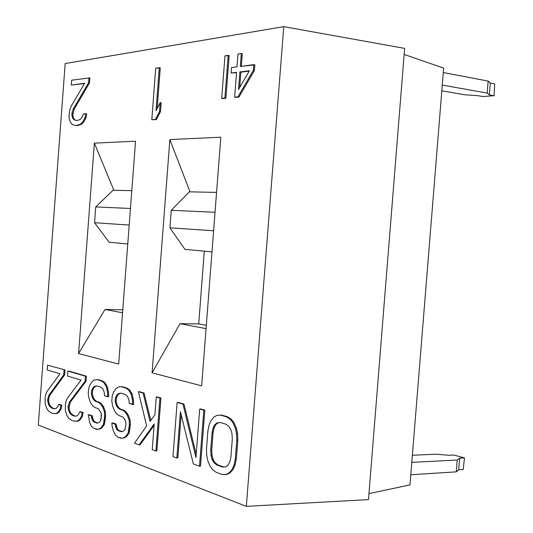 <?xml version="1.0" encoding="UTF-8"?>
<svg xmlns="http://www.w3.org/2000/svg" width="533" height="533" viewBox="0 0 533 533"><rect width="100%" height="100%" fill="white"/><g stroke="black" fill="none" stroke-linecap="round" stroke-linejoin="round"><path stroke-width="0.8" d="M368.963 493.631L404.147 54.453L443.656 68.071L409.977 484.897L368.963 493.631L368.483 499.601L246.333 506.35L283.763 26.65L404.634 48.39L368.483 499.601L246.333 506.35L38.296 425.048L246.333 506.35L283.763 26.65L404.634 48.39L404.147 54.453L443.656 68.071L409.977 484.897L368.963 493.631M65.179 63.554L283.763 26.65L65.179 63.554L38.296 425.048L65.179 63.554M488.148 81.089L490.26 83.055L494.704 83.894L494.084 95.727L489.294 94.881L487.169 93.075L488.148 81.089L490.26 83.055L489.294 94.881L490.26 83.055L494.704 83.894L494.084 95.727L482.918 96.546L494.084 95.727L489.294 94.881L487.169 93.075L442.283 85.08L487.169 93.075L488.148 81.089L443.296 72.541L488.148 81.089M457.234 460.012L459.646 458.14L458.693 469.813L456.268 471.845L457.234 460.012L459.646 458.14L464.496 457.894L463.204 469.533L458.693 469.813L459.646 458.14L464.496 457.894L453.696 455.029L448.846 455.255L435.628 454.203L412.369 455.255L435.628 454.203L448.846 455.255L453.696 455.029L464.496 457.894L463.204 469.533L458.693 469.813L456.268 471.845L410.796 474.763L456.268 471.845L457.234 460.012L411.796 462.384L457.234 460.012M478.128 95.713L482.918 96.546L478.128 95.713L464.809 94.774L478.128 95.713M441.824 90.81L464.809 94.774L441.824 90.81M220.829 137.194L201.654 385.839L152.085 372.84L169.867 139.593L220.829 137.194L201.654 385.839L152.085 372.84L180.014 323.691L206.064 328.634L180.014 323.691L152.085 372.84L169.867 139.593L190.014 191.847L169.867 139.593L220.829 137.194M135.542 141.205L118.679 364.079L78.584 353.566L94.361 143.144L135.542 141.205L118.679 364.079L78.584 353.566L105.008 309.46L122.557 312.791L105.008 309.46L78.584 353.566L94.361 143.144L113.889 190.301L94.361 143.144L135.542 141.205M218.057 415.26L221.735 415.094L227.531 416.786L231.095 419.085L233.86 422.416L236.445 428.252L237.558 433.669L237.825 440.105L236.372 458.726L235.146 464.676L233.274 469.107L229.93 472.998L226.805 474.403L222.034 474.423L216.285 472.331L212.82 469.826L210.182 466.395L207.75 460.579L206.724 455.289L206.491 449.053L207.883 431.057L209.043 425.267L210.821 420.89L214.013 416.913L217.038 415.327L221.735 415.094L218.057 415.26M200.708 408.971L204.825 410.17L200.508 466.122L204.825 410.17L199.695 409.024L195.944 457.634L182.986 404.147L177.143 402.442L172.985 456.594L176.849 457.994L180.407 411.689L193.366 464.003L199.489 466.228L203.813 410.23L199.695 409.024L200.708 408.971M181.167 414.774L177.855 457.9L181.167 414.774M178.142 402.395L183.992 404.094L196.197 454.382L183.992 404.094L178.142 402.395M160.26 67.898L157.182 108.452L160.26 67.898L155.716 68.204L151.805 119.738L155.363 119.472L159.534 111.464L160.206 102.609L156.029 110.664L159.294 67.698L160.26 67.898M161.179 102.789L160.506 111.63L156.329 119.632L151.805 119.738L155.716 68.204L159.294 67.698L156.029 110.664L160.206 102.609L161.179 102.789L160.206 102.609L159.534 111.464L160.506 111.63L161.179 102.789M89.884 77.891L89.511 82.888L74.154 109.192L72.774 115.155L73.494 118L74.767 119.845L76.552 120.451L74.767 119.845L73.494 118L72.774 115.155L74.154 109.192L89.511 82.888L89.884 77.891L71.662 80.177L71.295 85.053L84.667 83.248L71.102 106.347L69.95 109.372L69.043 115.261L69.223 119.112L70.802 122.863L72.541 124.675L75.306 125.442L77.212 125.302L80.656 124.056L82.742 121.924L84.987 117.78L85.773 113.742L83.335 113.962L82.142 117.033L80.543 119.139L78.065 120.325L76.152 120.485L73.847 119.698L72.581 117.86L71.855 115.001L72.002 113.049L73.234 109.045L88.585 82.715L88.958 77.711L88.585 82.715L89.511 82.888L88.585 82.715L73.234 109.045L74.154 109.192L73.234 109.045L72.002 113.049L72.914 113.196L72.002 113.049L71.855 115.001L72.774 115.155L71.855 115.001L72.581 117.86L73.494 118L72.581 117.86L73.847 119.698L76.152 120.485L78.065 120.325L80.543 119.139L82.142 117.033L83.335 113.962L86.706 113.895L85.913 117.926L83.668 122.064L81.576 124.202L78.138 125.442L76.226 125.581L78.138 125.442L81.576 124.202L83.668 122.064L85.913 117.926L86.706 113.895L85.773 113.742L84.987 117.78L85.913 117.926L84.987 117.78L82.742 121.924L83.668 122.064L82.742 121.924L80.656 124.056L81.576 124.202L80.656 124.056L77.212 125.302L78.138 125.442L75.306 125.442L72.541 124.675L70.802 122.863L69.223 119.112L69.043 115.261L69.95 109.372L71.102 106.347L84.667 83.248L71.295 85.053L84.48 83.568L71.295 85.053L71.662 80.177L89.884 77.891M157.262 396.905L160.939 397.984L156.895 450.898L160.939 397.984L156.269 396.952L154.896 414.901L150.059 421.363L143.071 393.087L138.387 391.715L146.642 425.934L134.476 443.176L139.126 444.875L154.21 423.875L152.245 449.652L155.903 450.985L159.947 398.031L156.269 396.952L157.262 396.905M154.097 425.347L140.119 444.795L154.097 425.347M139.366 391.675L144.057 393.048L150.819 420.357L144.057 393.048L139.366 391.675M242.302 53.726L241.336 66.279L242.302 53.726L241.302 53.493L237.984 53.973L236.985 66.845L231.522 67.558L231.095 73.034L236.559 72.355L234.647 97.159L237.945 96.846L253.388 70.276L253.828 64.653L240.303 66.412L241.302 53.493L242.302 53.726M254.834 64.879L254.401 70.503L238.951 97.046L235.646 97.352L238.951 97.046L254.401 70.503L253.388 70.276L237.945 96.846L238.951 97.046L234.647 97.159L235.646 97.352L234.647 97.159L236.559 72.355L231.095 73.034L236.532 72.701L231.095 73.034L231.522 67.558L236.985 66.845L237.984 53.973L241.302 53.493L240.303 66.412L254.834 64.879L253.828 64.653L253.388 70.276L254.401 70.503L254.834 64.879M112.809 422.902L116.081 424.035L117.407 428.872L118.986 430.524L121.997 431.59L118.986 430.524L117.407 428.872L116.081 424.035L111.843 422.962L112.143 426.333L113.456 431.157L115.401 435.135L118.073 437.207L120.851 438.219L123.17 437.953L125.581 436.607L128.173 433.089L129.399 424.608L129.159 420.077L127.22 414.987L125.128 412.089L122.97 410.283L119.632 409.204L117.5 407.419L116.014 404.76L115.161 401.222L115.401 398.031L116.74 395.18L118.553 393.547L120.844 393.147L125.308 394.5L127.487 396.259L128.939 400.023L129.259 403.448L132.684 404.52L132.444 399.99L131.138 394.034L128.54 389.943L125.801 388.037L121.331 386.725L118.486 386.985L116.127 388.464L113.622 392.055L112.216 395.959L111.817 401.249L112.583 405.826L114.435 410.783L116.467 413.635L119.145 415.62L122.477 416.733L124.076 418.372L125.601 421.097L125.921 424.528L124.942 429.731L123.096 431.29L121.337 431.77L118.006 430.591L116.434 428.938L115.115 424.095L111.843 422.962L116.081 424.035L115.115 424.095L115.501 426.42L116.474 426.353L115.501 426.42L116.434 428.938L117.407 428.872L116.434 428.938L118.006 430.591L118.986 430.524L118.006 430.591L121.337 431.77L123.096 431.29L124.942 429.731L125.921 424.528L125.601 421.097L124.076 418.372L122.477 416.733L119.145 415.62L116.467 413.635L114.435 410.783L112.583 405.826L111.817 401.249L112.216 395.959L113.622 392.055L116.127 388.464L118.486 386.985L121.331 386.725L126.774 387.997L129.519 389.903L132.117 393.994L133.423 399.943L133.663 404.467L133.423 399.943L132.117 393.994L129.519 389.903L126.774 387.997L122.304 386.691L126.774 387.997L125.801 388.037L128.54 389.943L129.519 389.903L128.54 389.943L131.138 394.034L132.117 393.994L131.138 394.034L132.444 399.99L133.423 399.943L132.444 399.99L132.684 404.52L133.663 404.467L129.259 403.448L128.939 400.023L127.487 396.259L125.308 394.5L120.844 393.147L118.553 393.547L119.525 393.507L117.706 395.14L116.374 397.991L116.127 401.176L116.987 404.707L118.473 407.365L120.605 409.151L123.942 410.23L126.108 412.036L128.2 414.934L130.139 420.017L130.378 424.541L129.153 433.016L126.561 436.534L124.142 437.879L121.824 438.139L124.142 437.879L126.561 436.534L129.153 433.016L130.378 424.541L130.139 420.017L128.2 414.934L126.108 412.036L123.942 410.23L120.605 409.151L118.473 407.365L116.987 404.707L116.127 401.176L116.374 397.991L117.706 395.14L119.525 393.507L121.118 393.234L118.553 393.547L116.74 395.18L117.706 395.14L116.74 395.18L115.401 398.031L116.374 397.991L115.401 398.031L115.161 401.222L116.127 401.176L115.161 401.222L116.014 404.76L116.987 404.707L116.014 404.76L117.5 407.419L118.473 407.365L117.5 407.419L119.632 409.204L123.942 410.23L122.97 410.283L125.128 412.089L126.108 412.036L125.128 412.089L127.22 414.987L128.2 414.934L127.22 414.987L129.159 420.077L130.139 420.017L129.159 420.077L129.399 424.608L130.378 424.541L129.399 424.608L129.073 428.945L130.052 428.878L129.073 428.945L128.173 433.089L129.153 433.016L128.173 433.089L125.581 436.607L126.561 436.534L125.581 436.607L123.17 437.953L124.142 437.879L120.851 438.219L121.824 438.139L118.073 437.207L115.401 435.135L113.456 431.157L112.143 426.333L111.843 422.962L112.809 422.902M99.751 429.045L97.586 429.325L99.751 429.045L102.01 427.719L98.792 429.112L101.05 427.786L103.475 424.355L104.641 416.153L104.428 411.782L102.622 406.892L100.677 404.121L98.658 402.395L95.54 401.382L93.555 399.683L92.169 397.125L91.383 393.72L91.609 390.636L92.869 387.864L94.568 386.278L96.713 385.865L100.884 387.125L102.909 388.804L104.255 392.428L104.548 395.733L107.746 396.725L107.533 392.355L106.327 386.625L103.908 382.694L101.35 380.882L97.179 379.663L94.514 379.936L92.309 381.388L89.957 384.879L88.638 388.664L88.251 393.78L88.958 398.198L90.683 402.961L92.575 405.7L95.074 407.585L98.192 408.624L101.097 412.809L101.23 418.205L100.471 421.15L98.738 422.676L97.093 423.162L93.981 422.056L92.515 420.477L91.29 415.82L88.231 414.761L89.724 422.656L91.536 426.48L94.035 428.445L96.626 429.391L99.751 429.045M89.184 414.701L92.242 415.767L93.475 420.424L94.941 422.003L97.712 422.982L94.941 422.003L93.475 420.424L92.242 415.767L89.184 414.701L88.231 414.761L92.242 415.767L91.29 415.82L91.649 418.059L92.602 417.999L91.649 418.059L92.515 420.477L93.475 420.424L92.515 420.477L93.981 422.056L94.941 422.003L93.981 422.056L97.093 423.162L98.738 422.676L100.471 421.15L101.39 416.113L101.097 412.809L98.192 408.624L95.074 407.585L92.575 405.7L90.683 402.961L88.958 398.198L88.251 393.78L88.638 388.664L89.957 384.879L92.309 381.388L94.514 379.936L97.179 379.663L102.309 380.848L104.868 382.667L107.286 386.592L108.492 392.321L108.712 396.685L108.492 392.321L107.286 386.592L104.868 382.667L102.309 380.848L98.132 379.629L102.309 380.848L101.35 380.882L103.908 382.694L104.868 382.667L103.908 382.694L106.327 386.625L107.286 386.592L106.327 386.625L107.533 392.355L108.492 392.321L107.533 392.355L107.746 396.725L108.712 396.685L104.548 395.733L104.255 392.428L102.909 388.804L100.884 387.125L96.713 385.865L94.568 386.278L95.52 386.238L93.821 387.831L92.569 390.596L92.336 393.68L93.128 397.085L94.514 399.637L96.5 401.336L99.618 402.348L101.636 404.067L103.589 406.846L105.387 411.729L105.607 416.1L104.441 424.295L102.01 427.719L104.441 424.295L105.607 416.1L105.387 411.729L103.589 406.846L101.636 404.067L99.618 402.348L96.5 401.336L94.514 399.637L93.128 397.085L92.336 393.68L92.569 390.596L93.821 387.831L95.52 386.238L97.013 385.959L94.568 386.278L92.869 387.864L93.821 387.831L92.869 387.864L91.609 390.636L92.569 390.596L91.609 390.636L91.383 393.72L92.336 393.68L91.383 393.72L92.169 397.125L93.128 397.085L92.169 397.125L93.555 399.683L94.514 399.637L93.555 399.683L95.54 401.382L99.618 402.348L98.658 402.395L100.677 404.121L101.636 404.067L100.677 404.121L102.622 406.892L103.589 406.846L102.622 406.892L104.428 411.782L105.387 411.729L104.428 411.782L104.641 416.153L105.607 416.1L104.641 416.153L104.321 420.35L105.287 420.29L104.321 420.35L103.475 424.355L104.441 424.295L103.475 424.355L101.05 427.786L102.01 427.719L98.792 429.112L96.626 429.391L97.586 429.325L94.035 428.445L91.536 426.48L89.724 422.656L88.231 414.761L89.184 414.701M73.354 415.374L75.3 416.066L76.879 415.98L74.353 416.12L72.408 415.427L70.07 413.568L68.777 411.063L68.044 407.745L68.197 405.753L69.45 402.102L85.067 381.315L85.447 376.225L67.858 371.081L67.491 376.038L81.083 380.116L67.285 398.311L66.112 400.969L65.339 404.774L65.366 410.883L66.971 415.527L68.737 418.205L71.549 420.257L73.487 420.963L76.985 421.203L79.111 419.891L81.396 416.546L82.195 412.662L79.717 411.796L78.498 414.487L76.872 415.98L75.3 416.066L73.354 415.374L71.009 413.515L73.354 415.374L72.408 415.427L73.354 415.374M80.663 411.749L83.148 412.609L82.342 416.493L80.057 419.837L77.931 421.143L80.057 419.837L82.342 416.493L83.148 412.609L79.717 411.796L80.663 411.749M68.797 371.055L86.393 376.198L86.013 381.282L70.389 402.055L68.984 407.698L69.716 411.016L71.009 413.515L69.716 411.016L68.984 407.698L70.389 402.055L86.013 381.282L86.393 376.198L85.447 376.225L85.067 381.315L86.013 381.282L85.067 381.315L69.45 402.102L70.389 402.055L69.45 402.102L68.197 405.753L69.137 405.706L68.197 405.753L68.044 407.745L68.984 407.698L68.044 407.745L68.777 411.063L69.716 411.016L68.777 411.063L70.07 413.568L71.009 413.515L70.07 413.568L72.408 415.427L74.353 416.12L76.872 415.98L78.498 414.487L79.717 411.796L83.148 412.609L82.195 412.662L81.396 416.546L82.342 416.493L81.396 416.546L79.111 419.891L80.057 419.837L79.111 419.891L76.985 421.203L77.931 421.143L73.487 420.963L71.549 420.257L68.737 418.205L66.971 415.527L65.366 410.883L65.339 404.774L66.112 400.969L67.285 398.311L81.083 380.116L67.491 376.038L67.858 371.081L86.393 376.198L68.797 371.055M229.177 55.632L225.892 98.272L222.687 98.572L221.688 98.378L224.886 98.079L228.177 55.399L224.966 55.865L221.688 98.378L224.966 55.865L229.177 55.632L228.177 55.399L224.886 98.079L225.892 98.272L229.177 55.632M65.006 369.949L64.64 374.879L49.915 395.14L48.73 398.691L48.583 400.616L49.269 403.827L50.482 406.233L52.674 408.012L54.466 408.651L52.674 408.012L50.482 406.233L49.269 403.827L48.583 400.616L48.73 398.691L49.915 395.14L64.64 374.879L65.006 369.949L47.55 365.138L47.19 369.942L59.962 373.78L46.957 391.528L45.851 394.114L45.118 397.805L45.138 403.728L46.638 408.211L48.29 410.79L50.935 412.742L52.754 413.408L56.038 413.601L58.037 412.315L60.189 409.051L60.955 405.28L58.623 404.467L57.477 407.085L55.945 408.551L53.573 408.711L51.748 408.058L49.556 406.279L48.343 403.867L47.657 400.663L47.803 398.731L48.989 395.18L63.707 374.899L64.073 369.969L63.707 374.899L64.64 374.879L63.707 374.899L48.989 395.18L49.915 395.14L48.989 395.18L47.803 398.731L48.73 398.691L47.803 398.731L47.657 400.663L48.583 400.616L47.657 400.663L48.343 403.867L49.269 403.827L48.343 403.867L49.556 406.279L50.482 406.233L49.556 406.279L51.748 408.058L52.674 408.012L51.748 408.058L53.573 408.711L55.945 408.551L57.477 407.085L58.623 404.467L59.556 404.427L61.888 405.233L61.128 409.004L58.97 412.262L56.971 413.548L58.97 412.262L61.128 409.004L61.888 405.233L58.623 404.467L61.888 405.233L60.955 405.28L60.189 409.051L61.128 409.004L60.189 409.051L58.037 412.315L58.97 412.262L58.037 412.315L56.038 413.601L56.971 413.548L52.754 413.408L50.935 412.742L48.29 410.79L46.638 408.211L45.138 403.728L45.118 397.805L45.851 394.114L46.957 391.528L59.962 373.78L47.19 369.942L47.55 365.138L65.006 369.949M217.87 464.929L223.633 466.968L225.679 466.835L223.633 466.968L217.87 464.929L216.844 465.036L214.093 462.817L212.154 459.653L211.021 455.535L210.688 450.472L212.087 432.383L213.167 427.779L214.866 424.588L217.191 422.816L220.142 422.462L225.932 424.208L228.764 426.313L230.776 429.451L231.968 433.609L232.321 438.786L230.882 457.321L229.763 462.004L228.004 465.196L225.612 466.881L222.607 467.081L216.844 465.036L222.607 467.081L225.612 466.881L228.004 465.196L229.763 462.004L230.882 457.321L232.321 438.786L231.968 433.609L230.776 429.451L228.764 426.313L225.932 424.208L220.142 422.462L217.191 422.816L218.21 422.742L215.885 424.515L214.193 427.706L213.113 432.31L211.714 450.378L212.047 455.442L213.173 459.553L215.112 462.711L217.87 464.929L215.112 462.711L213.173 459.553L212.047 455.442L211.714 450.378L213.113 432.31L214.193 427.706L215.885 424.515L218.21 422.742L220.269 422.502L217.191 422.816L214.866 424.588L215.885 424.515L214.866 424.588L213.167 427.779L214.193 427.706L213.167 427.779L212.087 432.383L213.113 432.31L212.087 432.383L210.688 450.472L211.714 450.378L210.688 450.472L211.021 455.535L212.047 455.442L211.021 455.535L212.154 459.653L213.173 459.553L212.154 459.653L214.093 462.817L215.112 462.711L214.093 462.817L216.844 465.036L217.87 464.929M249.184 71.142L240.876 72.168L239.697 87.445L240.876 72.168L249.184 71.142M204.306 251.176L198.709 323.891L180.014 323.691L198.709 323.891L204.306 251.176M206.324 325.303L198.709 323.891L206.324 325.303M189.355 191.833L171.253 210.308L169.92 227.811L184.944 249.357L211.981 251.896L184.944 249.357L169.92 227.811L213.613 230.769L169.92 227.811L171.253 210.308L215.039 212.267L171.253 210.308L189.355 191.833L216.571 192.393L189.355 191.833M122.783 309.826L105.008 309.46L122.783 309.826M113.023 190.281L95.733 206.924L94.548 222.714L109.112 242.242L127.76 243.994L109.112 242.242L94.548 222.714L129.193 225.059L94.548 222.714L95.733 206.924L130.452 208.483L95.733 206.924L113.023 190.281L131.798 190.667L113.023 190.281M227.531 416.786L220.709 415.16L227.531 416.786L226.505 416.853L230.069 419.151L231.095 419.085L227.531 416.786M233.86 422.416L231.095 419.085L230.069 419.151L232.834 422.489L233.86 422.416L232.834 422.489L235.419 428.332L236.445 428.252L233.86 422.416M237.558 433.669L236.445 428.252L235.419 428.332L236.525 433.749L237.558 433.669L236.525 433.749L236.792 440.198L237.825 440.105L237.558 433.669M236.372 458.726L237.825 440.105L236.792 440.198L235.339 458.833L236.372 458.726L235.339 458.833L234.114 464.783L235.146 464.676L236.372 458.726M233.274 469.107L235.146 464.676L234.114 464.783L232.241 469.22L233.274 469.107L232.241 469.22L228.897 473.111L229.93 472.998L233.274 469.107M226.805 474.403L229.93 472.998L226.805 474.403M222.034 474.423L225.772 474.517L228.897 473.111L232.241 469.22L234.114 464.783L235.339 458.833L236.792 440.198L236.525 433.749L235.419 428.332L232.834 422.489L230.069 419.151L226.505 416.853L220.709 415.16L217.038 415.327L214.013 416.913L210.821 420.89L209.043 425.267L207.883 431.057L206.491 449.053L206.724 455.289L207.75 460.579L210.182 466.395L212.82 469.826L216.285 472.331L222.034 474.423M249.404 70.769L238.518 89.471L239.877 71.948L249.404 70.769L239.877 71.948L240.876 72.168L239.877 71.948L238.518 89.471L249.404 70.769M195.944 457.634L199.695 409.024L204.825 410.17L203.813 410.23L199.489 466.228L200.508 466.122L199.489 466.228L193.366 464.003L180.407 411.689L176.849 457.994L177.855 457.9L176.849 457.994L172.985 456.594L177.143 402.442L183.992 404.094L182.986 404.147L195.944 457.634M156.329 119.632L160.506 111.63L159.534 111.464L155.363 119.472L156.329 119.632L151.805 119.738L156.329 119.632M154.896 414.901L156.269 396.952L160.939 397.984L159.947 398.031L155.903 450.985L156.895 450.898L155.903 450.985L152.245 449.652L154.21 423.875L139.126 444.875L140.119 444.795L139.126 444.875L134.476 443.176L146.642 425.934L138.387 391.715L144.057 393.048L143.071 393.087L150.059 421.363L154.896 414.901M222.687 98.572L225.892 98.272L222.687 98.572"/></g></svg>
